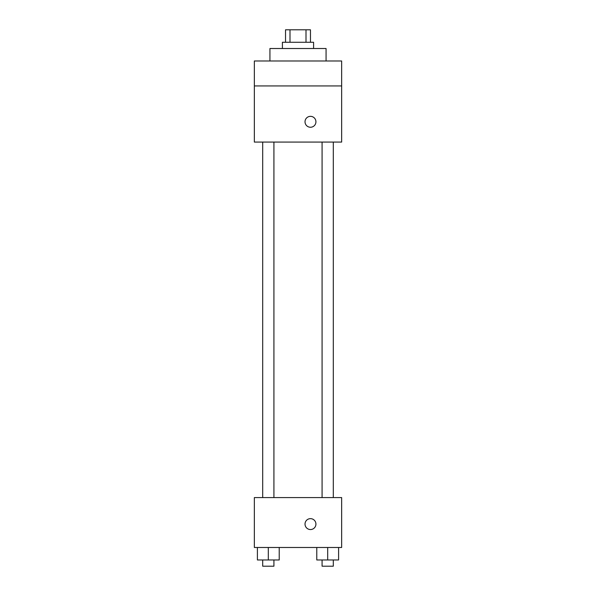 <?xml version="1.0" encoding="UTF-8"?>
<svg xmlns="http://www.w3.org/2000/svg" width="596" height="596" viewBox="0 0 596 596"><rect width="100%" height="100%" fill="white"/><g stroke="black" fill="none" stroke-linecap="round" stroke-linejoin="round"><path stroke-width="0.89" d="M289.999 42.271L289.999 29.8L285.529 29.8L285.529 42.271M289.999 29.8L310.471 29.8L310.471 42.271M306.001 42.271L306.001 29.8M282.407 48.514L282.407 42.271L313.593 42.271L313.593 48.514M326.064 60.986L326.064 48.514L269.936 48.514L269.936 60.986M254.343 60.986L341.657 60.986L341.657 85.936L254.343 85.936L254.343 60.986M341.657 85.936L341.657 142.071L254.343 142.071L254.343 85.936M310.471 127.253A5.461 5.461 0 0 1 305.748 119.073A5.461 5.461 0 0 1 315.202 119.073A5.461 5.461 0 0 1 310.471 127.253M254.343 497.593L341.657 497.593L341.657 547.486L254.343 547.486L254.343 497.593M310.471 529.553A5.461 5.461 0 0 1 305.748 521.373A5.461 5.461 0 0 1 315.202 521.373A5.461 5.461 0 0 1 310.471 529.553M316.774 547.486L316.774 559.964L338.603 559.964L338.603 547.486L338.603 559.964M327.688 559.964L327.688 547.486M333.306 559.964L333.306 566.2L322.078 566.2L322.078 559.964M257.397 547.486L257.397 559.964L279.226 559.964L279.226 547.486L279.226 559.964M268.312 559.964L268.312 547.486M273.922 559.964L273.922 566.2L262.694 566.2L262.694 559.964M322.078 142.071L322.078 497.593M333.306 142.071L333.306 497.593M273.922 497.593L273.922 142.071M262.694 497.593L262.694 142.071"/></g></svg>
